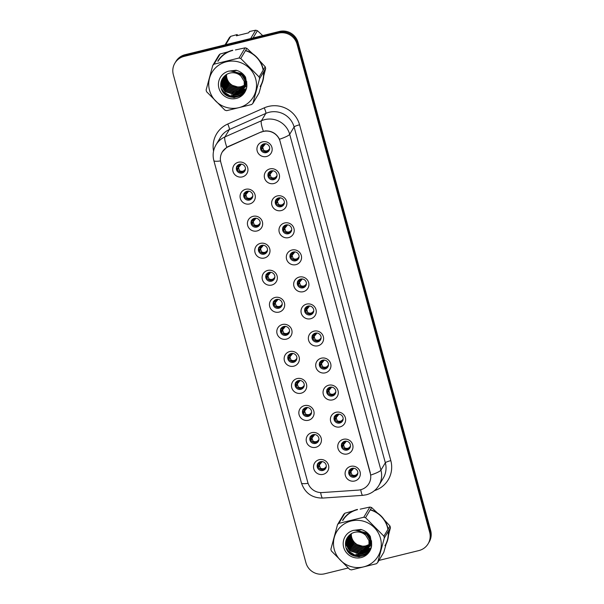 <?xml version="1.0" encoding="UTF-8"?>
<svg xmlns="http://www.w3.org/2000/svg" width="604" height="604" viewBox="0 0 604 604"><rect width="100%" height="100%" fill="white"/><g stroke="black" fill="none" stroke-linecap="round" stroke-linejoin="round"><path stroke-width="0.91" d="M263.925 143.835A4.606 4.5 -149.1 0 0 261.479 150.902A4.606 4.5 -149.1 0 0 269.067 150.592A4.606 4.5 -149.1 0 0 263.925 143.835M269.324 150.102A4.606 4.5 30.9 0 1 261.472 145.413M271.272 170.879A4.606 4.5 -149.1 0 0 268.825 177.946A4.606 4.5 -149.1 0 0 276.413 177.636A4.606 4.5 -149.1 0 0 271.272 170.879M276.67 177.146A4.606 4.5 30.9 0 1 268.825 172.457M278.618 197.923A4.606 4.5 -149.1 0 0 276.171 204.99A4.606 4.5 -149.1 0 0 283.759 204.673A4.606 4.5 -149.1 0 0 278.618 197.923M284.016 204.19A4.606 4.5 30.9 0 1 276.171 199.494M285.964 224.96A4.606 4.5 -149.1 0 0 283.518 232.027A4.606 4.5 -149.1 0 0 291.105 231.717A4.606 4.5 -149.1 0 0 285.964 224.96M291.362 231.226A4.606 4.5 30.9 0 1 283.518 226.538M293.31 252.004A4.606 4.5 -149.1 0 0 290.871 259.071A4.606 4.5 -149.1 0 0 298.459 258.761A4.606 4.5 -149.1 0 0 293.31 252.004M298.708 258.27A4.606 4.5 30.9 0 1 290.864 253.582M300.656 279.048A4.606 4.5 -149.1 0 0 298.217 286.115A4.606 4.5 -149.1 0 0 305.805 285.798A4.606 4.5 -149.1 0 0 300.656 279.048M306.054 285.315A4.606 4.5 30.9 0 1 298.21 280.618M308.002 306.085A4.606 4.5 -149.1 0 0 305.564 313.151A4.606 4.5 -149.1 0 0 313.151 312.842A4.606 4.5 -149.1 0 0 308.002 306.085M313.401 312.351A4.606 4.5 30.9 0 1 305.556 307.663M315.348 333.129A4.606 4.5 -149.1 0 0 312.91 340.195A4.606 4.5 -149.1 0 0 320.498 339.886A4.606 4.5 -149.1 0 0 315.348 333.129M320.747 339.395A4.606 4.5 30.9 0 1 312.902 334.707M322.695 360.165A4.606 4.5 -149.1 0 0 320.256 367.24A4.606 4.5 -149.1 0 0 327.844 366.922A4.606 4.5 -149.1 0 0 322.695 360.165M328.093 366.439A4.606 4.5 30.9 0 1 320.248 361.743M330.048 387.209A4.606 4.5 -149.1 0 0 327.602 394.276A4.606 4.5 -149.1 0 0 335.19 393.967A4.606 4.5 -149.1 0 0 330.048 387.209M335.447 393.476A4.606 4.5 30.9 0 1 327.594 388.787M337.394 414.253A4.606 4.5 -149.1 0 0 334.948 421.32A4.606 4.5 -149.1 0 0 342.536 421.011A4.606 4.5 -149.1 0 0 337.394 414.253M342.793 420.52A4.606 4.5 30.9 0 1 334.948 415.831M344.741 441.29A4.606 4.5 -149.1 0 0 342.294 448.364A4.606 4.5 -149.1 0 0 349.882 448.047A4.606 4.5 -149.1 0 0 344.741 441.29M350.139 447.556A4.606 4.5 30.9 0 1 342.294 442.868M352.087 468.334A4.606 4.5 -149.1 0 0 349.641 475.401A4.606 4.5 -149.1 0 0 357.228 475.091A4.606 4.5 -149.1 0 0 352.087 468.334M357.485 474.601A4.606 4.5 30.9 0 1 349.641 469.912M239.713 164.235A4.606 4.5 -149.1 0 0 237.266 171.302A4.606 4.5 -149.1 0 0 244.854 170.985A4.606 4.5 -149.1 0 0 239.713 164.235M245.111 170.502A4.606 4.5 30.9 0 1 237.259 165.806M247.059 191.272A4.606 4.5 -149.1 0 0 244.612 198.338A4.606 4.5 -149.1 0 0 252.2 198.029A4.606 4.5 -149.1 0 0 247.059 191.272M252.457 197.538A4.606 4.5 30.9 0 1 244.612 192.85M254.405 218.316A4.606 4.5 -149.1 0 0 251.959 225.383A4.606 4.5 -149.1 0 0 259.546 225.073A4.606 4.5 -149.1 0 0 254.405 218.316M259.803 224.582A4.606 4.5 30.9 0 1 251.959 219.894M261.751 245.36A4.606 4.5 -149.1 0 0 259.312 252.427A4.606 4.5 -149.1 0 0 266.9 252.11A4.606 4.5 -149.1 0 0 261.751 245.36M267.149 251.626A4.606 4.5 30.9 0 1 259.305 246.93M269.097 272.396A4.606 4.5 -149.1 0 0 266.658 279.463A4.606 4.5 -149.1 0 0 274.246 279.154A4.606 4.5 -149.1 0 0 269.097 272.396M274.495 278.663A4.606 4.5 30.9 0 1 266.651 273.974M276.443 299.441A4.606 4.5 -149.1 0 0 274.005 306.507A4.606 4.5 -149.1 0 0 281.592 306.198A4.606 4.5 -149.1 0 0 276.443 299.441M281.841 305.707A4.606 4.5 30.9 0 1 273.997 301.019M283.789 326.477A4.606 4.5 -149.1 0 0 281.351 333.551A4.606 4.5 -149.1 0 0 288.938 333.234A4.606 4.5 -149.1 0 0 283.789 326.477M289.188 332.751A4.606 4.5 30.9 0 1 281.343 328.055M291.136 353.521A4.606 4.5 -149.1 0 0 288.697 360.588A4.606 4.5 -149.1 0 0 296.285 360.278A4.606 4.5 -149.1 0 0 291.136 353.521M296.534 359.788A4.606 4.5 30.9 0 1 288.689 355.099M298.489 380.565A4.606 4.5 -149.1 0 0 296.043 387.632A4.606 4.5 -149.1 0 0 303.631 387.323A4.606 4.5 -149.1 0 0 298.489 380.565M303.887 386.832A4.606 4.5 30.9 0 1 296.036 382.143M305.835 407.602A4.606 4.5 -149.1 0 0 303.389 414.676A4.606 4.5 -149.1 0 0 310.977 414.359A4.606 4.5 -149.1 0 0 305.835 407.602M311.234 413.868A4.606 4.5 30.9 0 1 303.382 409.18M313.182 434.646A4.606 4.5 -149.1 0 0 310.735 441.713A4.606 4.5 -149.1 0 0 318.323 441.403A4.606 4.5 -149.1 0 0 313.182 434.646M318.58 440.912A4.606 4.5 30.9 0 1 310.735 436.224M320.528 461.69A4.606 4.5 -149.1 0 0 318.082 468.757A4.606 4.5 -149.1 0 0 325.669 468.447A4.606 4.5 -149.1 0 0 320.528 461.69M325.926 467.957A4.606 4.5 30.9 0 1 318.082 463.26M261.003 132.238A13.817 13.492 30.9 0 1 280.09 141.389L370.267 473.302A13.817 13.492 30.9 0 1 358.24 490.116L322.234 492.562A13.817 13.492 30.9 0 1 307.753 482.286L220.845 162.416A13.817 13.492 30.9 0 1 228.274 146.734L261.185 131.936M266.538 156.496A7.678 7.497 30.9 0 1 257.191 150.992A7.678 7.497 30.9 0 1 262.559 141.849A7.678 7.497 30.9 0 1 271.913 147.361A7.678 7.497 30.9 0 1 266.538 156.496M354.707 480.995A7.678 7.497 30.9 0 1 345.352 475.484A7.678 7.497 30.9 0 1 350.728 466.348A7.678 7.497 30.9 0 1 360.082 471.852A7.678 7.497 30.9 0 1 354.707 480.995M347.36 453.951A7.678 7.497 30.9 0 1 338.006 448.447A7.678 7.497 30.9 0 1 343.382 439.304A7.678 7.497 30.9 0 1 352.736 444.816A7.678 7.497 30.9 0 1 347.36 453.951M340.014 426.907A7.678 7.497 30.9 0 1 330.66 421.403A7.678 7.497 30.9 0 1 336.035 412.268A7.678 7.497 30.9 0 1 345.382 417.772A7.678 7.497 30.9 0 1 340.014 426.907M332.661 399.871A7.678 7.497 30.9 0 1 323.314 394.359A7.678 7.497 30.9 0 1 328.682 385.224A7.678 7.497 30.9 0 1 338.036 390.728A7.678 7.497 30.9 0 1 332.661 399.871M325.314 372.827A7.678 7.497 30.9 0 1 315.96 367.323A7.678 7.497 30.9 0 1 321.336 358.18A7.678 7.497 30.9 0 1 330.69 363.691A7.678 7.497 30.9 0 1 325.314 372.827M317.968 345.782A7.678 7.497 30.9 0 1 308.614 340.279A7.678 7.497 30.9 0 1 313.989 331.143A7.678 7.497 30.9 0 1 323.344 336.647A7.678 7.497 30.9 0 1 317.968 345.782M310.622 318.746A7.678 7.497 30.9 0 1 301.268 313.234A7.678 7.497 30.9 0 1 306.643 304.099A7.678 7.497 30.9 0 1 315.998 309.61A7.678 7.497 30.9 0 1 310.622 318.746M303.276 291.702A7.678 7.497 30.9 0 1 293.922 286.198A7.678 7.497 30.9 0 1 299.297 277.062A7.678 7.497 30.9 0 1 308.652 282.566A7.678 7.497 30.9 0 1 303.276 291.702M295.93 264.658A7.678 7.497 30.9 0 1 286.575 259.154A7.678 7.497 30.9 0 1 291.951 250.018A7.678 7.497 30.9 0 1 301.305 255.522A7.678 7.497 30.9 0 1 295.93 264.658M288.584 237.621A7.678 7.497 30.9 0 1 279.229 232.11A7.678 7.497 30.9 0 1 284.605 222.974A7.678 7.497 30.9 0 1 293.959 228.486A7.678 7.497 30.9 0 1 288.584 237.621M281.238 210.577A7.678 7.497 30.9 0 1 271.883 205.073A7.678 7.497 30.9 0 1 277.259 195.938A7.678 7.497 30.9 0 1 286.613 201.442A7.678 7.497 30.9 0 1 281.238 210.577M273.891 183.533A7.678 7.497 30.9 0 1 264.537 178.029A7.678 7.497 30.9 0 1 269.913 168.893A7.678 7.497 30.9 0 1 279.259 174.397A7.678 7.497 30.9 0 1 273.891 183.533M242.332 176.889A7.678 7.497 30.9 0 1 232.978 171.385A7.678 7.497 30.9 0 1 238.353 162.25A7.678 7.497 30.9 0 1 247.7 167.753A7.678 7.497 30.9 0 1 242.332 176.889M323.148 474.344A7.678 7.497 30.9 0 1 313.793 468.84A7.678 7.497 30.9 0 1 319.169 459.704A7.678 7.497 30.9 0 1 328.523 465.208A7.678 7.497 30.9 0 1 323.148 474.344M315.801 447.307A7.678 7.497 30.9 0 1 306.447 441.796A7.678 7.497 30.9 0 1 311.823 432.66A7.678 7.497 30.9 0 1 321.177 438.164A7.678 7.497 30.9 0 1 315.801 447.307M308.455 420.263A7.678 7.497 30.9 0 1 299.101 414.759A7.678 7.497 30.9 0 1 304.476 405.616A7.678 7.497 30.9 0 1 313.823 411.128A7.678 7.497 30.9 0 1 308.455 420.263M301.102 393.219A7.678 7.497 30.9 0 1 291.755 387.715A7.678 7.497 30.9 0 1 297.123 378.58A7.678 7.497 30.9 0 1 306.477 384.084A7.678 7.497 30.9 0 1 301.102 393.219M293.755 366.183A7.678 7.497 30.9 0 1 284.401 360.671A7.678 7.497 30.9 0 1 289.777 351.536A7.678 7.497 30.9 0 1 299.131 357.039A7.678 7.497 30.9 0 1 293.755 366.183M286.409 339.138A7.678 7.497 30.9 0 1 277.055 333.635A7.678 7.497 30.9 0 1 282.43 324.491A7.678 7.497 30.9 0 1 291.785 330.003A7.678 7.497 30.9 0 1 286.409 339.138M279.063 312.094A7.678 7.497 30.9 0 1 269.709 306.59A7.678 7.497 30.9 0 1 275.084 297.455A7.678 7.497 30.9 0 1 284.439 302.959A7.678 7.497 30.9 0 1 279.063 312.094M271.717 285.058A7.678 7.497 30.9 0 1 262.363 279.546A7.678 7.497 30.9 0 1 267.738 270.411A7.678 7.497 30.9 0 1 277.093 275.922A7.678 7.497 30.9 0 1 271.717 285.058M264.371 258.014A7.678 7.497 30.9 0 1 255.016 252.51A7.678 7.497 30.9 0 1 260.392 243.374A7.678 7.497 30.9 0 1 269.746 248.878A7.678 7.497 30.9 0 1 264.371 258.014M257.025 230.97A7.678 7.497 30.9 0 1 247.67 225.466A7.678 7.497 30.9 0 1 253.046 216.33A7.678 7.497 30.9 0 1 262.4 221.834A7.678 7.497 30.9 0 1 257.025 230.97M249.678 203.933A7.678 7.497 30.9 0 1 240.324 198.422A7.678 7.497 30.9 0 1 245.7 189.286A7.678 7.497 30.9 0 1 255.054 194.798A7.678 7.497 30.9 0 1 249.678 203.933M232.676 50.2A24.817 24.236 -149.1 0 0 217.81 61.14M223.012 92.012A24.817 24.236 -149.1 0 0 233.801 97.576M357.447 509.414A24.817 24.236 -149.1 0 0 342.574 520.354M347.776 551.233A24.817 24.236 -149.1 0 0 358.565 556.797M222.325 151.861L226.832 147.285L228.403 146.455L261.132 131.959L265.345 130.917C271.77 130.758 276.489 133.537 279.501 139.252L370.365 473.068M174.881 63.163L175.892 61.472A15.349 14.994 -149.1 0 1 185.088 54.7L279.35 31.468A15.349 14.994 -149.1 0 1 298.059 42.476L430.675 530.591A15.349 14.994 -149.1 0 1 429.119 542.098L428.614 542.951A15.349 14.994 -149.1 0 0 430.169 531.444L297.553 43.329A15.349 14.994 -149.1 0 0 278.844 32.314L184.582 55.553A15.349 14.994 -149.1 0 0 175.387 62.318A15.349 14.994 -149.1 0 1 184.582 55.553L278.844 32.314A15.349 14.994 -149.1 0 1 297.553 43.329L430.169 531.444A15.349 14.994 -149.1 0 1 428.614 542.951L428.108 543.796A15.349 14.994 -149.1 0 0 429.663 532.29L297.04 44.175A15.349 14.994 -149.1 0 0 278.338 33.167L184.077 56.399A15.349 14.994 -149.1 0 0 173.325 74.677L305.941 562.785A15.349 14.994 -149.1 0 0 324.65 573.8L348.168 568.002M260.407 86.606A24.817 24.236 -149.1 0 0 263.646 71.884M263.352 69.86A24.817 24.236 -149.1 0 0 245.571 50.472M385.171 545.827A24.817 24.236 -149.1 0 0 388.41 531.097M388.115 529.081A24.817 24.236 -149.1 0 0 370.343 509.693M378.934 560.414L418.912 550.561A15.349 14.994 -149.1 0 0 428.108 543.796M261.358 149.384L261.472 148.433L262.861 147.036L261.585 148.063L265.103 143.707M269.467 148.924C268.025 150.962 266.122 151.43 263.767 150.328L266.862 151.634L269.399 149.037M262.74 147.452L263.767 150.328M265.571 143.737L262.861 147.036M263.767 143.88L262.634 146.206M261.238 146.115L262.446 146.349L261.238 146.108M262.506 144.462L262.159 146.289M239.554 164.273L238.421 166.598M238.233 166.749L236.609 166.432M238.293 164.854L237.946 166.681M245.254 169.324C243.812 171.362 241.91 171.83 239.554 170.728L242.657 172.027L245.186 169.43M240.89 164.099L237.259 168.833L238.535 167.844L239.554 170.728M238.535 167.844L237.372 168.456M241.358 164.129L238.648 167.436M237.259 168.826L237.206 169.256M268.704 176.428L268.818 175.477L270.207 174.08L268.931 175.107L272.449 170.743M276.813 175.968C275.371 178.006 273.469 178.474 271.113 177.372L274.208 178.678L276.745 176.081M270.094 174.496L271.113 177.372M272.917 170.781L270.207 174.08M271.113 170.924L269.98 173.25M269.792 173.393L268.168 173.076M269.852 171.498L269.505 173.325M276.051 203.472L276.164 202.521L277.553 201.124L276.277 202.144L279.795 197.787M284.159 203.012C282.717 205.05 280.815 205.519 278.467 204.416L281.555 205.722L284.099 203.118M277.44 201.532L278.467 204.416M280.264 197.818L277.553 201.124M278.459 197.961L277.327 200.286M277.138 200.437L275.93 200.188L277.138 200.437M277.198 198.542L276.851 200.369M276.277 202.144L276.164 202.521M283.397 230.509L283.51 229.558L284.899 228.161L283.623 229.188L287.142 224.831M291.506 230.048C290.063 232.087 288.161 232.555 285.813 231.453L288.908 232.759L291.445 230.162M284.786 228.576L285.813 231.453M287.61 224.862L284.899 228.161M285.805 225.005L284.673 227.331M283.276 227.24L284.484 227.474L283.276 227.232M284.544 225.586L284.197 227.414M290.743 257.553L290.856 256.602L292.245 255.205L290.977 256.232L294.488 251.868M298.852 257.093C297.41 259.131 295.515 259.599 293.159 258.497L296.254 259.803L298.791 257.206M292.132 255.62L293.159 258.497M294.956 251.906L292.245 255.205M293.151 252.042L292.019 254.375M291.83 254.518L290.207 254.201M291.891 252.623L291.543 254.45M246.9 191.317L245.768 193.642M245.579 193.786L244.371 193.544L245.579 193.786M245.639 191.898L245.292 193.725M252.6 196.36C251.158 198.399 249.256 198.867 246.908 197.765L250.003 199.071L252.54 196.474M248.236 191.143L244.605 195.87L245.881 194.888L246.908 197.765M245.881 194.888L244.718 195.5M248.705 191.174L245.994 194.473M244.605 195.87L244.552 196.292M254.246 218.354L253.114 220.687M251.717 220.596L252.925 220.83L251.717 220.581M252.985 218.935L252.638 220.762M259.947 223.404C258.504 225.443 256.602 225.911 254.254 224.809L257.349 226.115L259.886 223.518M255.583 218.18L251.951 222.914L253.227 221.932L254.254 224.809M253.227 221.932L252.064 222.544M256.051 218.218L253.34 221.517M251.951 222.914L251.906 223.337M261.592 245.398L260.46 247.723M260.271 247.874L258.648 247.557M260.332 245.979L259.984 247.806M267.293 250.449C265.851 252.487 263.956 252.955 261.6 251.853L264.703 253.151L267.232 250.554M262.929 245.224L259.297 249.958L260.573 248.969L261.6 251.853M260.573 248.969L259.418 249.58M263.397 245.254L260.686 248.561M259.305 249.95L259.252 250.381M226.56 74.481A11.695 11.423 -149.1 0 0 241.192 86.614L244.605 85.194M209.55 90.404A24.047 23.488 -149.1 0 0 238.859 107.663A24.047 23.488 -149.1 0 0 255.703 79.033A24.047 23.488 -149.1 0 0 226.394 61.774A24.047 23.488 -149.1 0 0 209.55 90.404M230.132 51.249L220.128 53.998L214.042 64.175A27.633 26.984 -149.1 0 0 212.774 65.406L206.123 90.004A27.633 26.984 -149.1 0 0 206.341 90.872A27.633 26.984 -149.1 0 0 206.591 91.733L224.937 110.17A27.633 26.984 -149.1 0 0 226.674 110.668L251.664 104.507A27.633 26.984 -149.1 0 0 252.933 103.269L259.018 93.091L261.774 83.307M263.284 77.72L265.669 68.494L259.584 78.671L252.933 103.269M259.584 78.671A27.633 26.984 -149.1 0 0 259.365 77.803A27.633 26.984 -149.1 0 0 259.116 76.942L265.201 66.765L258.082 59.079M265.669 68.494A27.633 26.984 -149.1 0 0 265.45 67.625A27.633 26.984 -149.1 0 0 265.201 66.765M226.115 74.775L226.402 79.124L229.361 84.432L240.483 87.814L244.522 85.964M225.518 75.221L225.685 80.317L228.644 85.625L239.765 89.007L244.393 86.697M225.662 75.107L225.866 80.022L228.825 85.33L239.939 88.713L244.431 86.515M224.96 75.696L224.975 81.517L227.934 86.825L239.048 90.207L244.22 87.406M225.096 75.575L225.149 81.215L228.108 86.523L239.229 89.905L244.265 87.233M224.454 76.157L224.258 82.71L227.217 88.025L238.331 91.408L244.001 88.086M224.575 76.051L224.431 82.416L227.391 87.723L238.512 91.106L244.054 87.92M224.024 76.572L223.54 83.911L226.5 89.218L237.614 92.601L243.737 88.75M224.122 76.474L223.722 83.609L226.681 88.924L237.795 92.306L243.805 88.584M243.918 88.448L245.7 84.824L245.624 78.981L242.551 73.869L230.683 71.03M223.691 76.927L222.868 79.056L222.823 85.111L225.783 90.419L236.896 93.801L243.442 89.384M244.529 87.595L245.881 84.53L245.805 78.679L244.318 75.485M236.904 70.464L229.988 71.038M223.759 76.851L223.05 78.762L223.004 84.809L225.964 90.117L237.078 93.499L243.82 88.796L244.982 86.025L244.914 80.173L241.834 75.07L235.001 71.793M223.616 77.01L222.151 80.257L222.106 86.304L225.066 91.612L236.179 94.994L243.102 89.988L244.265 87.225L244.197 81.374L241.072 76.225A11.695 11.423 -149.1 0 0 224.635 75.998C221.396 79.079 220.166 82.839 220.958 87.293C223.684 102.65 248.161 99.199 246.817 84.273L245.541 77.206C243.299 73.643 240.143 71.325 236.073 70.238L228.622 71.159A14.292 13.96 -149.1 0 0 218.905 88.101A14.292 13.96 -149.1 0 0 246.817 84.273M243.82 88.796L245.164 85.723L245.088 79.871L242.008 74.768L233.657 71.4M223.472 77.236L222.332 79.955L222.287 86.01L225.247 91.317L236.36 94.7L243.186 89.845M244.673 85.851L245.111 85.496M245.247 85.383L245.647 85.013M245.775 84.885L246.145 84.5M246.266 84.364L246.606 83.956M244.544 85.776L240.656 87.512L241.192 86.614A11.695 11.423 -149.1 0 0 244.605 85.156M244.703 85.662L245.148 85.315M245.284 85.202L245.7 84.839M245.828 84.711L246.206 84.326M246.326 84.198L246.674 83.797M244.529 86.576L244.93 86.206M245.058 86.085L245.428 85.692M245.549 85.564L245.888 85.156M245.994 85.013L246.304 84.59M246.062 84.854L246.832 83.948M244.575 86.395L244.982 86.032M245.111 85.911L245.488 85.526M245.609 85.391L245.956 84.99M246.485 84.288L246.772 83.85M244.348 87.278L244.711 86.893M244.831 86.757L245.171 86.349M245.277 86.213L245.586 85.791M245.685 85.647L246.492 83.684M244.393 87.104L244.771 86.719M244.892 86.591L245.239 86.191M245.352 86.055L245.662 85.632M245.768 85.489L245.956 85.096M246.198 85.119L246.855 83.488M244.114 87.957L244.454 87.55M244.56 87.414L244.869 86.984M244.635 87.248L246.417 83.631L246.757 81.525M244.175 87.791L244.522 87.384M245.05 86.689L245.337 86.251M245.247 86.402L246.825 82.25M243.842 88.607L244.152 88.184M244.333 87.882L244.62 87.444M243.616 89.082L243.903 88.645M246.168 88.577L243.095 90.004L244.446 86.923L244.371 81.072M246.809 84.703L246.054 85.058M244.341 85.647L243.329 85.881M228.622 71.159C233.778 70.63 237.923 72.321 241.072 76.225M244.763 85.088L245.239 84.764M245.39 84.651L245.828 84.303M245.964 84.183L246.364 83.813M244.771 85.051A11.695 11.423 -149.1 0 0 245.247 84.719M245.398 84.605A11.695 11.423 -149.1 0 0 245.836 84.25M245.979 84.13A11.695 11.423 -149.1 0 0 246.379 83.752M220.128 53.998A27.633 26.984 -149.1 0 0 218.859 55.228L212.774 65.406M254.397 55.372L246.855 48.328A27.633 26.984 -149.1 0 0 245.118 47.837L235.424 49.943M246.855 48.328L240.769 58.505A27.633 26.984 -149.1 0 0 239.033 58.014L245.118 47.837M240.769 58.505L259.116 76.942M214.042 64.175L239.033 58.014M242.302 90.238L242.831 90.087M222.453 78.573L222.536 79.101M222.559 79.222L222.687 79.834M222.755 80.143L223.186 81.563M223.457 82.287L225.753 86.161M234.926 91.672L239.229 91.861M239.954 91.778L241.313 91.506M241.592 91.438L242.113 91.287M242.219 91.249L245.813 89.543M221.759 79.887L221.97 81.034M222.046 81.336L222.468 82.763M222.74 83.488L225.035 87.361M234.209 92.865L238.52 93.061M239.244 92.971L240.596 92.706M240.875 92.631L245.337 90.585M221.132 81.631L221.751 83.956M222.023 84.681L224.318 88.554M233.491 94.065L237.802 94.262M238.527 94.171L244.635 91.77M220.724 84.183L223.601 89.754M232.774 95.266L239.018 95.138L243.488 93.258M221.275 88.531L223.805 91.989L230.532 96.089L238.301 96.33L240.936 95.44M242.083 90.419L242.68 90.253M242.8 90.215L246.13 88.697M222.37 78.716L222.461 79.313M222.483 79.449L222.627 80.128M222.717 80.468L223.216 82.053M223.556 82.869L226.817 87.588M233.197 91.415L238.701 92.05M239.531 91.974L241.056 91.695M241.366 91.619L241.962 91.453M242.083 91.415L245.768 89.671M221.676 80.075L221.91 81.329M222 81.668L222.498 83.254M222.838 84.069L226.1 88.788M232.48 92.608L237.984 93.25M238.814 93.167L240.339 92.895M240.649 92.82L245.262 90.721M221.064 81.895L221.789 84.447M222.121 85.262L225.383 89.981M231.762 93.809L237.266 94.45M238.097 94.367L244.529 91.936M220.709 84.59L224.673 91.181M231.045 95.002L238.927 95.281L243.284 93.477M221.562 89.339L223.722 92.14L230.449 96.24L238.21 96.481L240.339 95.802M241.192 86.614L241.328 87.331M241.373 87.565L241.494 88.229M241.532 88.441L241.645 89.045M241.676 89.233L241.781 89.77M351.332 533.694A11.695 11.423 -149.1 0 0 365.964 545.827L369.369 544.415M334.314 549.625A24.047 23.488 -149.1 0 0 363.623 566.877A24.047 23.488 -149.1 0 0 380.467 538.247A24.047 23.488 -149.1 0 0 351.158 520.995A24.047 23.488 -149.1 0 0 334.314 549.625M354.903 510.463L344.892 513.211L338.806 523.389A27.633 26.984 -149.1 0 0 337.538 524.619L330.886 549.225A27.633 26.984 -149.1 0 0 331.105 550.085A27.633 26.984 -149.1 0 0 331.354 550.946L349.701 569.391A27.633 26.984 -149.1 0 0 351.437 569.882L376.428 563.721A27.633 26.984 -149.1 0 0 377.704 562.483L383.789 552.305L386.537 542.52M388.047 536.933L390.433 527.707L384.348 537.885L377.704 562.483M384.348 537.885A27.633 26.984 -149.1 0 0 384.129 537.016A27.633 26.984 -149.1 0 0 383.88 536.156L389.965 525.978L382.845 518.292M390.433 527.707A27.633 26.984 -149.1 0 0 390.214 526.839A27.633 26.984 -149.1 0 0 389.965 525.978M350.879 533.989L351.173 538.338L354.133 543.645L365.246 547.028L369.286 545.178M350.282 534.434L350.456 539.538L353.416 544.846L364.529 548.228L369.157 545.91M350.426 534.321L350.63 539.236L353.589 544.544L364.71 547.926L369.195 545.729M349.724 534.91L349.739 540.731L352.698 546.039L363.812 549.421L368.984 546.62M349.859 534.789L349.92 540.437L352.879 545.744L363.993 549.127L369.029 546.446M349.218 535.378L349.021 541.931L351.981 547.239L363.095 550.621L368.765 547.307M349.339 535.272L349.203 541.629L352.162 546.937L363.276 550.319L368.825 547.133M348.787 535.793L348.304 543.124L351.264 548.44L362.377 551.822L368.508 547.964M348.893 535.688L348.485 542.83L351.445 548.138L362.559 551.52L368.576 547.798M368.682 547.662L370.463 544.045L370.395 538.194L367.315 533.083L355.446 530.244M348.455 536.141L347.64 538.277L347.587 544.325L350.547 549.632L361.668 553.015L368.206 548.598M369.301 546.816L370.645 543.743L370.569 537.892L369.089 534.699M361.668 529.685L354.752 530.259M348.531 536.065L347.813 537.975L347.768 544.023L350.728 549.33L361.841 552.72L368.281 548.44M368.304 548.455L369.746 545.238L369.678 539.395L366.598 534.283L359.765 531.007M348.38 536.231L346.923 539.47L346.87 545.525L349.829 550.833L360.95 554.215L367.866 549.21L369.036 546.439L368.961 540.588L365.835 535.438A11.695 11.423 -149.1 0 0 349.406 535.212C346.16 538.292 344.937 542.06 345.722 546.507C348.448 561.871 372.932 558.421 371.581 543.494L370.305 536.42C368.062 532.864 364.914 530.538 360.845 529.451L353.393 530.372A14.292 13.96 -149.1 0 0 343.676 547.315A14.292 13.96 -149.1 0 0 371.581 543.494M368.583 548.009L369.927 544.944L369.859 539.093L366.779 533.981L358.421 530.614M348.236 536.458L347.096 539.176L347.051 545.223L350.01 550.531L361.132 553.913L367.957 549.059M369.437 545.065L369.875 544.717M370.546 544.098L370.909 543.713M371.03 543.577L371.369 543.17M369.316 544.989L365.428 546.726L365.964 545.827A11.695 11.423 -149.1 0 0 369.369 544.37M369.467 544.876L369.912 544.536M370.056 544.415L370.463 544.053M370.592 543.925L370.969 543.547M371.09 543.411L371.437 543.011M369.301 545.797L369.701 545.427M369.829 545.299L370.199 544.914M370.312 544.778L370.652 544.37M370.758 544.234L371.067 543.804M371.166 543.66L371.611 542.936M369.338 545.616L369.746 545.246M369.875 545.125L370.252 544.74M370.373 544.612L370.72 544.212M370.833 544.068L371.15 543.653M371.249 543.509L371.536 543.072M369.112 546.499L369.482 546.107M369.595 545.978L369.935 545.571M370.048 545.427L370.35 545.004M370.116 545.269L371.619 542.535M369.165 546.326L369.542 545.941M369.656 545.805L370.003 545.404M370.531 544.702L370.728 544.31M370.969 544.332L371.619 542.709M368.885 547.171L369.218 546.763M369.331 546.628L369.64 546.205M369.399 546.469L371.181 542.845L371.52 540.739M368.946 547.005L369.286 546.605M369.814 545.903L370.101 545.465M370.018 545.616L371.588 541.463M368.614 547.828L368.923 547.398M369.097 547.103L369.384 546.665M368.387 548.296L368.674 547.858M370.939 547.798L367.859 549.217L369.21 546.137L369.142 540.286M371.581 543.925L370.818 544.272M369.112 544.861L368.1 545.102M353.393 530.372C358.542 529.844 362.694 531.535 365.835 535.438M369.535 544.31L370.003 543.977M370.154 543.864L370.592 543.517M370.728 543.396L371.128 543.026M371.256 542.905L371.619 542.52M369.535 544.264A11.695 11.423 -149.1 0 0 370.01 543.932M370.161 543.819A11.695 11.423 -149.1 0 0 370.599 543.464M370.743 543.343A11.695 11.423 -149.1 0 0 371.15 542.973M344.892 513.211A27.633 26.984 -149.1 0 0 343.623 514.449L337.538 524.619M379.161 514.593L371.626 507.541A27.633 26.984 -149.1 0 0 369.882 507.05L360.195 509.157M371.626 507.541L365.541 517.719A27.633 26.984 -149.1 0 0 363.797 517.228L369.882 507.05M365.541 517.719L383.88 536.156M338.806 523.389L363.797 517.228M367.073 549.451L367.602 549.3M347.224 537.786L347.308 538.315M347.33 538.443L347.451 539.047M347.526 539.357L347.949 540.776M348.221 541.501L350.516 545.374M359.69 550.886L364.001 551.082M364.725 550.991L366.077 550.72M366.356 550.652L366.885 550.501M366.983 550.471L370.584 548.764M346.522 539.1L346.734 540.248M346.809 540.557L347.232 541.977M347.511 542.702L349.799 546.575M358.972 552.086L363.283 552.275M364.008 552.192L365.36 551.92M365.639 551.852L370.101 549.799M345.896 540.852L346.515 543.177M346.794 543.902L349.082 547.775M358.263 553.279L362.566 553.475M363.291 553.385L369.406 550.984M345.496 543.396L348.372 548.968M357.545 554.48L363.782 554.351L368.251 552.471M346.047 547.745L348.576 551.21L355.303 555.303L363.072 555.552L365.699 554.661M366.854 549.64L367.443 549.474M367.564 549.436L370.894 547.911M347.134 537.938L347.224 538.526M347.255 538.67L347.398 539.349M347.481 539.689L347.987 541.267M348.319 542.09L351.581 546.801M357.961 550.629L363.465 551.271M364.295 551.188L365.82 550.916M366.137 550.833L366.734 550.667M366.847 550.629L370.531 548.885M346.439 539.289L346.681 540.542M346.764 540.882L347.27 542.467M347.602 543.283L350.871 548.002M357.243 551.822L362.747 552.464M363.578 552.388L365.103 552.109M365.42 552.033L370.026 549.942M345.828 541.116L346.553 543.668M346.885 544.483L350.154 549.202M356.534 553.022L362.03 553.664M362.861 553.581L369.293 551.15M345.48 543.804L349.437 550.395M355.816 554.223L363.699 554.502L368.047 552.69M346.334 548.56L348.485 551.361L355.212 555.454L362.981 555.695L365.11 555.023M365.964 545.827L366.092 546.552M366.137 546.779L366.258 547.443M366.296 547.654L366.409 548.258M366.447 548.447L366.545 548.991M261.592 83.964A24.56 23.986 -149.1 0 0 263.163 79.758M260.188 86.478A24.56 23.986 -149.1 0 0 263.427 72.246M263.148 70.192A24.56 23.986 -149.1 0 0 245.443 50.698M262.695 35.576L257.402 30.691A27.633 26.984 -149.1 0 0 255.658 30.2L249.46 31.506L248.682 32.805L236.413 35.825L237.183 34.534L230.668 36.361L225.685 44.696M246.809 84.764L246.13 85.021M244.431 85.496L243.903 85.602M242.551 86.304L244.477 85.821M225.066 44.847L229.399 37.599A27.633 26.984 -149.1 0 1 230.668 36.361M250.675 38.535L255.658 30.2M257.402 30.691L253.061 37.946M237.183 34.534L237.561 35.545M232.744 50.442A24.56 23.986 -149.1 0 0 218.029 61.268M222.468 91.189A24.56 23.986 -149.1 0 0 234.79 97.538M386.356 543.185A24.56 23.986 -149.1 0 0 387.927 538.972M384.952 545.691A24.56 23.986 -149.1 0 0 388.191 531.467M387.919 529.406A24.56 23.986 -149.1 0 0 370.207 509.912M371.581 543.985L370.894 544.242M369.203 544.71L368.666 544.816M367.315 545.525L369.24 545.042M357.508 509.663A24.56 23.986 -149.1 0 0 342.8 520.489M347.24 550.41A24.56 23.986 -149.1 0 0 359.561 556.752M298.089 284.597L298.202 283.646L299.592 282.249L298.323 283.268L301.841 278.912M306.198 284.137C304.756 286.175 302.861 286.643 300.505 285.541L303.601 286.847L306.137 284.242M299.478 282.657L300.505 285.541M302.302 278.942L299.592 282.249M300.498 279.086L299.365 281.411M299.176 281.562L297.553 281.245M299.237 279.667L298.889 281.494M298.323 283.268L298.202 283.646M305.435 311.634L305.556 310.683L306.945 309.286L305.669 310.313L309.188 305.956M313.552 311.173C312.102 313.212 310.207 313.68 307.851 312.578L310.947 313.884L313.484 311.286M306.824 309.701L307.851 312.578M309.648 305.986L306.945 309.286M307.844 306.13L306.719 308.455M305.314 308.365L306.53 308.599L305.322 308.357M306.583 306.711L306.236 308.531M312.781 338.678L312.902 337.727L314.291 336.33L313.015 337.357L316.534 332.993M320.898 338.217C319.448 340.256 317.553 340.724 315.197 339.622L318.293 340.928L320.83 338.331M314.171 336.745L315.197 339.622M316.994 333.031L314.291 336.33M315.19 333.166L314.065 335.499M312.661 335.409L313.876 335.643L312.668 335.394M313.937 333.748L313.582 335.575M268.939 272.442L267.806 274.767M267.617 274.911L265.994 274.594M267.678 273.023L267.33 274.843M274.639 277.485C273.197 279.524 271.302 279.992 268.946 278.889L272.049 280.196L274.578 277.598M270.275 272.268L266.643 276.994L267.919 276.013L268.946 278.889M267.919 276.013L266.764 276.624M270.743 272.298L268.033 275.598M266.651 276.994L266.598 277.417M276.285 299.478L275.16 301.811M273.755 301.721L274.971 301.955L273.763 301.706M275.024 300.06L274.677 301.887M281.993 304.529C280.543 306.568 278.648 307.036 276.292 305.934L279.395 307.24L281.925 304.642M277.621 299.305L273.997 304.038L275.265 303.057L276.292 305.934M275.265 303.057L274.11 303.669M278.089 299.342L275.386 302.642M273.997 304.038L273.944 304.461M283.631 326.522L282.506 328.848M281.102 328.757L282.317 328.999L281.109 328.75M282.378 327.104L282.023 328.931M289.339 331.566C287.889 333.612 285.994 334.08 283.638 332.97L286.741 334.276L289.271 331.679M284.967 326.349L281.343 331.083L282.612 330.094L283.638 332.97M282.612 330.094L281.456 330.705M285.435 326.379L282.732 329.686M281.343 331.075L281.29 331.505M320.128 365.714L320.248 364.771L321.638 363.374L320.362 364.393L323.88 360.037M328.244 365.254C326.802 367.3 324.899 367.768 322.544 366.658L325.639 367.964L328.176 365.367M321.517 363.782L322.544 366.658M324.348 360.067L321.638 363.374M322.544 360.211L321.411 362.536M321.222 362.687L319.599 362.362M321.283 360.792L320.928 362.619M320.362 364.393L320.248 364.771M327.481 392.759L327.594 391.807L328.984 390.411L327.708 391.437L331.226 387.081M335.59 392.298C334.148 394.336 332.245 394.805 329.89 393.702L332.985 395.008L335.522 392.411M328.863 390.826L329.89 393.702M331.694 387.111L328.984 390.411M329.89 387.255L328.757 389.58M327.36 389.489L328.568 389.723L327.36 389.482M328.629 387.836L328.282 389.656M334.827 419.803L334.941 418.851L336.33 417.455L335.054 418.474L338.572 414.118M342.936 419.342C341.494 421.381 339.591 421.849 337.236 420.746L340.331 422.053L342.868 419.455M336.217 417.87L337.236 420.746M339.04 414.148L336.33 417.455M337.236 414.291L336.103 416.624M335.915 416.768L334.291 416.45M335.975 414.873L335.628 416.7M335.054 418.474L334.941 418.851M342.174 446.839L342.287 445.895L343.676 444.499L342.4 445.518L345.918 441.162M350.282 446.379C348.84 448.417 346.938 448.885 344.59 447.783L347.678 449.089L350.222 446.492M343.563 444.906L344.59 447.783M346.386 441.192L343.676 444.499M344.582 441.335L343.45 443.661M343.261 443.812L341.637 443.487M343.321 441.917L342.974 443.744M342.4 445.518L342.287 445.895M349.52 473.883L349.633 472.932L351.022 471.535L349.746 472.562L353.264 468.206M357.628 473.423C356.186 475.461 354.284 475.929 351.936 474.827L355.031 476.133L357.568 473.536M350.909 471.951L351.936 474.827M353.733 468.236L351.022 471.535M351.928 468.379L350.796 470.705M349.399 470.614L350.607 470.848L349.399 470.607M350.667 468.961L350.32 470.78M290.985 353.567L289.852 355.892M289.663 356.035L288.04 355.718M289.724 354.148L289.369 355.967M296.685 358.61C295.243 360.648 293.34 361.117 290.985 360.014L294.088 361.32L296.617 358.723M292.313 353.393L288.689 358.119L289.958 357.138L290.985 360.014M289.958 357.138L288.803 357.749M292.781 353.423L290.079 356.722M288.689 358.119L288.637 358.542M298.331 380.603L297.198 382.936M295.801 382.845L297.009 383.079L295.801 382.83M297.07 381.184L296.723 383.012M304.031 385.654C302.589 387.692 300.686 388.161 298.331 387.058L301.434 388.364L303.963 385.767M299.667 380.429L296.036 385.163L297.304 384.182L298.331 387.058M297.304 384.182L296.149 384.786M300.128 380.46L297.425 383.767M296.036 385.163L295.983 385.586M305.677 407.647L304.544 409.973M304.356 410.124L302.732 409.799M304.416 408.229L304.069 410.056M311.377 412.691C309.935 414.729 308.032 415.197 305.677 414.095L308.78 415.401L311.309 412.804M307.013 407.474L303.382 412.207L304.658 411.218L305.677 414.095M304.658 411.218L303.495 411.83M307.481 407.504L304.771 410.811M303.382 412.2L303.329 412.623M313.023 434.691L311.891 437.017M311.702 437.16L310.079 436.843M311.762 435.273L311.415 437.092M318.723 439.735C317.281 441.773 315.379 442.241 313.031 441.139L316.126 442.445L318.663 439.848M314.359 434.518L310.728 439.244L312.004 438.262L313.031 441.139M312.004 438.262L310.841 438.874M314.827 434.548L312.117 437.847M310.728 439.244L310.675 439.667M320.369 461.728L319.237 464.061M319.048 464.204L317.425 463.887M319.108 462.309L318.761 464.136M326.069 466.779C324.627 468.817 322.725 469.285 320.377 468.183L323.472 469.482L326.009 466.892M321.706 461.554L318.074 466.288L319.35 465.299L320.377 468.183M319.35 465.299L318.187 465.911M322.174 461.584L319.463 464.891M318.082 466.288L318.029 466.711M213.559 151.128A25.579 24.983 30.9 0 1 227.753 124.024L264.227 107.867A25.579 24.983 30.9 0 1 299.569 124.802L390.811 460.626A5.119 0.77 -15.2 0 0 385.337 462.777L294.095 126.953A20.468 19.992 -149.1 0 0 269.15 112.268A20.468 19.992 -149.1 0 0 265.82 113.409L229.354 129.558A20.468 19.992 -149.1 0 0 220.422 137.448L216.021 144.801A20.468 19.992 30.9 0 1 224.952 136.919A17.909 3.163 66.1 0 0 226.832 147.285M390.811 460.626A25.579 24.983 30.9 0 1 374.457 490.637M383.261 478.119A20.468 19.992 -149.1 0 0 385.337 462.777L380.935 470.131A20.468 19.992 30.9 0 1 378.867 485.473L383.261 478.119M227.753 124.024A5.119 0.906 -113.9 0 1 229.354 129.558L224.952 136.919L261.426 120.762A20.468 19.992 30.9 0 1 264.756 119.622A20.468 19.992 30.9 0 1 289.693 134.307A17.909 2.703 164.8 0 1 279.501 139.252M263.336 131.227A17.909 3.163 66.1 0 1 261.426 120.762L265.82 113.409A5.119 0.906 -113.9 0 0 264.227 107.867M370.743 475.069A17.909 2.703 -15.2 0 0 380.935 470.131L289.693 134.307L294.095 126.953A5.119 0.77 -15.2 0 1 299.569 124.802M308.085 483.328A17.909 2.703 164.8 0 1 301.441 482.996L213.854 160.604A17.909 2.703 -15.2 0 0 220.528 160.928M320.626 492.577A17.909 2.227 86.1 0 0 322.619 498.074C311.996 498.066 304.937 493.038 301.441 482.996M360.716 489.716A17.909 2.227 86.1 0 0 362.74 495.348L322.619 498.074M429.663 532.29L430.675 530.591M297.04 44.175L298.059 42.476M278.338 33.167L279.35 31.468M184.077 56.399L185.088 54.7M262.71 148.335L261.577 149.211M238.497 168.735L237.364 169.611M270.056 175.379L268.923 176.255M277.41 202.423L276.27 203.299M284.756 229.46L283.623 230.335M292.102 256.504L290.969 257.38M245.851 195.772L244.711 196.647M253.197 222.816L252.064 223.691M260.543 249.86L259.41 250.736M224.748 75.885A14.639 14.292 -149.1 0 0 224.824 76.293M224.892 76.633A14.639 14.292 -149.1 0 0 225.345 78.256M225.669 79.101A14.639 14.292 -149.1 0 0 228.848 83.858M242.906 87.837A14.639 14.292 -149.1 0 0 243.91 87.55M244.658 87.286A14.639 14.292 -149.1 0 0 244.726 87.255A14.639 14.292 -149.1 0 0 246.689 86.304M349.52 535.106A14.639 14.292 -149.1 0 0 349.588 535.506M349.663 535.854A14.639 14.292 -149.1 0 0 350.116 537.469M350.433 538.315A14.639 14.292 -149.1 0 0 353.612 543.072M367.67 547.05A14.639 14.292 -149.1 0 0 368.674 546.763M369.422 546.499A14.639 14.292 -149.1 0 0 371.452 545.525M299.448 283.548L298.316 284.424M306.794 310.584L305.662 311.46M314.14 337.628L313.008 338.504M267.889 276.896L266.757 277.772M275.235 303.94L274.103 304.816M282.581 330.977L281.449 331.86M321.487 364.665L320.354 365.548M328.833 391.709L327.7 392.585M336.179 418.753L335.046 419.629M343.533 445.79L342.392 446.673M350.879 472.834L349.746 473.71M289.928 358.021L288.795 358.897M297.274 385.065L296.141 385.941M304.62 412.102L303.487 412.985M311.974 439.146L310.834 440.022M319.32 466.19L318.187 467.066M222.249 152.057L222.831 151.083M362.74 495.348L366.251 494.797C371.694 493.377 375.899 490.267 378.867 485.473M213.854 160.604C212.434 155.047 213.152 149.777 216.021 144.801M260.822 146.032L262.446 146.357M275.515 200.12L277.145 200.437M282.861 227.157L284.492 227.482M243.956 193.469L245.586 193.793M251.302 220.513L252.933 220.83M304.907 308.282L306.53 308.599M312.253 335.326L313.876 335.643M273.348 301.638L274.971 301.955M280.694 328.674L282.317 328.999M326.945 389.406L328.568 389.723M348.984 470.531L350.614 470.848M295.386 382.762L297.009 383.079"/></g></svg>
